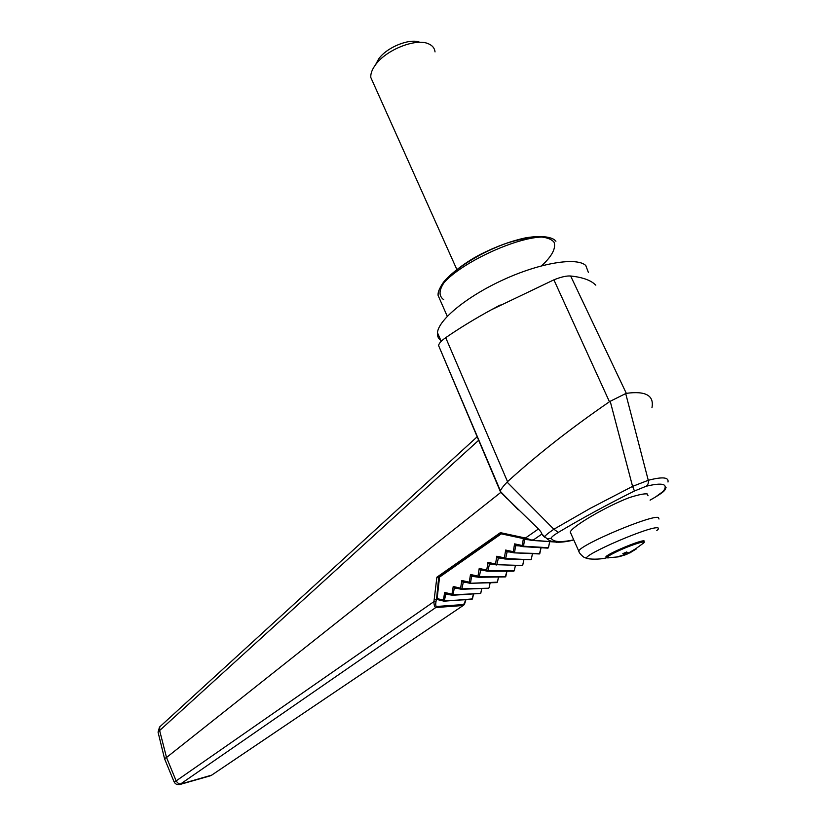 <?xml version="1.0" encoding="UTF-8"?>
<svg xmlns="http://www.w3.org/2000/svg" width="826" height="826" viewBox="0 0 826 826"><rect width="100%" height="100%" fill="white"/><g stroke="black" fill="none" stroke-linecap="round" stroke-linejoin="round"><path stroke-width="1.24" d="M500.411 491.687L438.575 345.526C438.947 343.368 441.321 340.756 445.71 337.669L507.536 481.651L507.092 482.105L553.874 529.249L590.291 508.331L632.571 486.38L648.265 480.298C662.349 476.612 668.936 477.191 667.997 482.023M650.083 500.122L656.164 496.622C664.961 491.119 664.806 490.53 666.086 487.288L663.237 491.356C668.606 483.964 662.906 482.26 646.159 486.246L634.471 490.995L632.571 486.38L610.218 401.291L609.454 401.756L553.895 279.838L491.356 309.771C474.475 319.012 459.256 328.314 445.71 337.669M608.411 557.88L607.007 557.86C606.429 557.116 609.887 554.958 617.404 551.365C631.911 544.468 649.597 539.11 642.793 543.611L630.3 552.728L629.35 552.594M629.567 552.997L636.134 549.073L635.266 549.011L628.658 552.945L626.552 552.005L622.825 553.647L624.838 554.618L617.528 556.817L626.273 554.525L629.495 552.862M595.814 285.156L593.46 283.132L595.814 285.156M588.442 272.59L585.779 265.497C576.765 256.938 540.503 262.73 503.715 279.58C466.886 296.327 438.461 319.858 437.46 332.682C437.14 335.975 438.265 338.577 440.847 340.477M651.962 407.662C654.254 395.509 645.705 390.739 626.304 393.341L625.705 393.568L648.265 480.298C648.709 482.911 648.007 484.893 646.159 486.246M593.46 283.132L593.45 283.132C588.473 279.446 580.874 277.061 570.642 275.998L626.304 393.341M500.267 304.99L491.367 309.76M609.454 401.756C570.9 428.281 536.931 454.92 507.536 481.651M610.218 401.291L625.705 393.568M553.895 279.838C560.937 276.978 566.522 275.698 570.642 275.998M507.288 498.894L500.504 491.924L500.835 492.358L166.522 757.494L176.144 780.89L433.929 601.638L435.963 601.803C435.529 604.384 435.684 605.954 436.438 606.49L435.777 607.533C434.6 607.058 433.98 605.097 433.929 601.638L436.892 577.209L500.38 532.646L525.429 538.025L538.469 528.97L500.835 492.358M634.471 490.995C606.976 504.686 581.597 518.48 558.335 532.388C553.441 535.372 551.076 537.344 551.262 538.304C553.162 541.939 560.204 542.548 572.397 540.132L573.719 539.812M648.028 495.776L647.357 494C644.817 493.411 638.849 494.598 629.443 497.572C606.232 506.338 571.922 526.472 570.25 532.068L571.127 534.019M551.262 538.304L546.905 538.635L541.825 534.112L532.904 540.276L554.009 541.908M544.54 537.179L544.571 536.848C545.201 535.547 548.299 533.018 553.874 529.249L558.335 532.388M507.092 482.105C503.251 486.153 501.031 489.075 500.422 490.861L500.504 491.924M538.469 528.97C540.638 531.294 541.753 532.976 541.815 534.009L541.825 534.112M570.859 540.679L572.397 540.132M531.665 540.049L525.47 539.048L525.429 538.025L531.665 540.049M434.29 599.294L437.274 599.552M463.262 605.448L211.714 775.129L180.853 784.008C179.242 784.266 177.662 783.224 176.144 780.89L174.007 781.675C175.246 784.111 177.177 785.051 179.81 784.514L435.777 607.533L463.056 605.51L463.685 604.529L436.438 606.49M524.603 538.924L531.531 540.369L532.687 539.884M532.264 540.173L531.696 540.4M544.169 536.807L541.918 534.494M159.748 726.859L159.697 730.773L166.522 757.494M478.553 440.382L158.024 731.991L164.539 758.691M465.864 599.831L465.833 599.944C464.997 603.217 464.191 605.024 463.417 605.344L211.549 775.242M525.47 539.037L500.948 533.772L438.699 577.426L436.489 599.645M438.699 577.426L436.892 577.209M447.713 594.08L445.741 594.183L444.274 601.173L444.698 600.75L443.417 600.089L437.119 598.592L439.546 577.116L438.978 577.302M471.925 599.449L473.453 594.193M471.822 599.439L444.698 600.75M500.948 533.772L500.38 532.646M501.279 533.844L439.546 577.116M524.438 538.893L523.281 539.172L524.613 539.461L525.047 539.017M456.396 588.153L454.321 588.236L452.813 595.257L453.257 594.823L451.987 594.162L444.646 592.438L445.73 594.183L446.329 593.76L444.646 592.438L443.417 600.089L443.996 601.152L437.253 599.542L437.119 598.592M522.889 546.647L523.508 546.203L522.249 545.501L514.567 543.869L513.297 551.706L505.657 550.054L504.387 557.87L496.798 556.208L495.538 564.003L487.98 562.33L486.731 570.105L479.225 568.422L477.975 576.166L470.5 574.473L469.261 582.196L461.837 580.492L460.598 588.195L453.216 586.481L451.987 594.162L452.565 595.226L446.339 593.76M519.43 545.903L515.651 545.676L516.24 545.232L522.848 546.636L522.249 545.501L523.281 539.172M548.433 547.659L549.672 541.794M548.454 547.69L549.703 541.794M547.824 548.134L523.519 546.203L548.423 547.721M547.896 548.144L548.443 547.731M522.951 546.657L516.198 545.212L514.567 543.869L515.641 545.676L516.291 545.232M513.927 552.842L539.388 553.947L541.082 547.731M539.213 553.936L514.092 552.852L514.557 552.398L513.297 551.706L513.875 552.821L507.288 551.396L505.657 550.054L506.73 551.851L507.319 551.407M514.092 552.852L539.812 553.534L541.051 547.731M532.491 553.647L531.263 559.316L532.46 553.647M530.684 559.718L505.016 558.995L505.646 558.562L504.387 557.87L504.965 558.985L498.419 557.55L496.798 556.208L497.871 558.004L498.501 557.571L496.808 564.695L489.601 563.662L487.98 562.33L489.064 564.117L489.632 563.673M530.829 559.729L505.657 558.562L530.819 559.729M513.886 552.831L507.205 551.407L505.657 558.562M522.744 564.984L523.911 559.532M522.775 565.025L523.942 559.532M496.116 565.108L496.808 564.695L489.529 563.673L488.001 570.787L480.825 569.744L479.225 568.422L480.298 570.198L480.866 569.754M522.177 565.48L496.808 564.695M513.71 571.2L514.257 570.797M514.268 570.704L515.445 565.387L514.247 570.787L488.001 570.787M487.598 571.21L513.813 571.2L487.526 571.22M505.275 576.909L506.937 571.21L505.811 576.496L479.245 576.847L477.975 576.166L478.553 577.25L472.111 575.794L470.5 574.473L471.584 576.238L472.142 575.805M478.801 577.281L505.398 576.899L478.863 577.271M487.319 571.2L480.753 569.754L479.245 576.847M497.417 582.062L498.512 577.002M497.438 582.123L498.543 577.002M496.88 582.578L470.077 583.301L470.521 582.867L469.261 582.196L469.839 583.28L463.531 581.834L461.837 580.492L462.921 582.247L463.469 581.814M470.17 583.29L497.397 582.165M489.044 587.709L490.117 582.764M489.075 587.771L490.159 582.764M454.321 588.236L454.744 587.802L454.3 588.236L453.216 586.481L454.847 587.802M461.176 589.268L454.744 587.802L461.858 588.866M488.527 588.226L461.868 588.866L463.376 581.824L469.839 583.28M461.517 589.279L488.631 588.226L461.445 589.289M452.927 595.226L480.701 593.44L453.257 594.823M480.711 593.326L481.764 588.494M445.741 594.183L452.565 595.226M472.42 598.922L444.274 601.173M462.921 582.247L465.152 582.196M166.294 757.628L164.508 758.598M644.166 541.722L644.053 540.844C640.511 539.905 607.482 553.75 605.912 556.807L606.418 557.478M627.079 553.885L626.242 552.15M625.757 554.669L624.993 552.739M624.838 554.618L624.27 553.048M419.907 42.332C409.933 37.913 386.971 47.134 378.711 58.863L375.52 64.789M435.034 51.904C434.631 48.166 432.421 45.461 428.415 43.778C415.912 37.924 386.062 49.797 375.489 64.841C372.072 69.477 370.513 73.679 370.802 77.458L373.269 82.982M473.969 576.218L471.605 576.238L478.553 577.25M489.064 564.117L491.842 564.158M655.792 496.777L663.237 491.356M436.304 599.645L435.963 601.803M463.685 604.529L465.792 599.831M173.976 781.613L164.498 758.598M158.086 732.259L159.49 727.087L477.067 436.882M556.982 542.155L556.218 542.3M528.63 539.77L524.613 539.461L523.519 546.203M547.814 548.134L523.034 546.657M471.605 576.238L470.531 582.867M658.993 519.027L658.425 517.499C651.6 514.66 581.411 544.21 578.706 550.983L579.377 552.511M656.815 530.509C658.725 528.981 659.045 528.103 657.744 527.866C650.774 525.573 581.979 555.248 586.739 558.397L588.979 558.779M443.758 299.735C437.966 295.584 438.947 288.708 446.69 279.095C458.606 266.23 482.663 251.713 506.679 243.216C518.429 239.53 528.836 237.372 537.902 236.742C545.738 237.062 551.107 238.848 554.009 242.101C556.197 248.192 552.067 256.091 541.619 265.796M441.084 302.223L438.11 295.46C435.447 271.289 540.483 222.462 555.929 241.233M482.859 570.198L480.309 570.198M500.907 558.097L497.882 558.004M498.522 557.571L504.985 558.985M510.096 552.005L506.741 551.861M515.651 545.676L514.567 552.398M441.218 341.324L437.46 332.682M656.02 496.705L650.103 500.174M573.771 539.925L571.231 540.607C558.965 543.271 550.849 542.61 546.905 538.635L541.815 534.009M500.37 491.418L518.408 509.952M438.575 345.526L500.422 490.861M500.876 533.751L531.996 540.09M531.531 540.369L557.096 542.155M497.438 582.165L470.097 583.301M452.834 595.247L480.732 593.44M481.806 588.494L480.742 593.388M443.996 601.152L437.253 599.542M473.494 594.193L472.451 598.984M210.248 775.831L179.81 784.514M606.738 557.746C599.852 559.791 589.083 559.233 586.739 558.397L583.745 557.106C580.771 554.783 579.088 552.739 578.706 550.983L570.25 532.068M619.211 556.683L626.118 554.587M605.995 556.714L607.007 557.86L618.364 556.869M644.084 542.135L644.156 541.412M447.279 316.317L438.11 295.46C437.883 292.414 439.411 288.398 442.674 283.421C446.05 278.021 461.631 264.093 480.825 254.191C496.147 246.489 510.912 241.068 525.14 237.94C543.942 234.687 553.213 237.785 555.712 241.047M378.711 58.863L375.489 64.841M456.819 269.431L370.802 77.458"/></g></svg>
